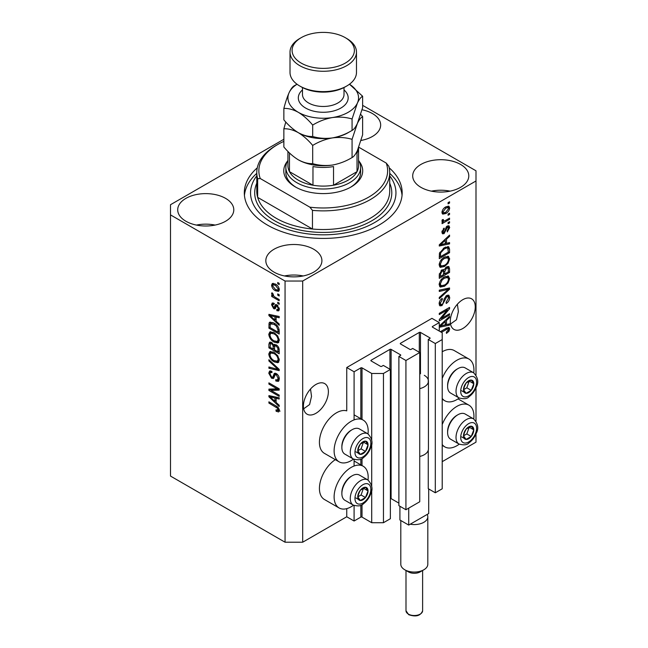 <?xml version="1.0" encoding="UTF-8"?>
<svg xmlns="http://www.w3.org/2000/svg" width="648" height="648" viewBox="0 0 648 648"><rect width="100%" height="100%" fill="white"/><g stroke="black" fill="none" stroke-linecap="round" stroke-linejoin="round"><path stroke-width="0.97" d="M439.271 322.591L431.933 318.346L346.745 367.529L354.091 371.774L360.847 367.87A0.834 0.478 0 0 1 362.021 367.87L371.717 373.467L383.462 373.467L390.363 369.481L383.316 365.407L381.704 366.347A0.834 0.478 0 0 1 380.522 366.347L371.126 360.92L371.126 360.239L389.926 349.385A0.834 0.478 0 0 1 391.1 349.385L400.505 354.812A0.834 0.478 0 0 1 400.505 355.493L398.885 356.424L405.932 360.491L419.742 352.52L412.695 348.454L411.075 349.385A0.834 0.478 0 0 1 409.901 349.385L400.505 343.958L400.505 343.278L419.297 332.424A0.834 0.478 0 0 1 420.479 332.424L429.875 337.851A0.834 0.478 0 0 1 429.875 338.531L428.263 339.463L435.31 343.537L442.211 339.552L442.211 332.764L432.516 327.167L432.516 326.487L439.271 322.591L439.271 331.071M432.516 326.487A0.834 0.478 0 0 0 432.516 327.167M428.263 450.206L428.263 488.705L435.31 492.78L442.211 488.795L442.211 339.552M435.31 492.78L435.31 343.537M428.263 382.369L428.263 339.463M400.505 343.278A0.834 0.478 0 0 0 400.505 343.958M398.885 356.424L398.885 505.667L405.932 509.741L419.742 501.763L419.742 352.52M405.932 509.741L405.932 360.491M390.363 498.498A0.834 0.478 0 0 1 391.1 498.628L398.885 503.123M371.126 360.239A0.834 0.478 0 0 0 371.126 360.92M283.865 139.271L170.497 204.719L170.497 476.069L285.055 542.214L302.681 542.214L346.745 516.772L354.091 521.016L360.847 517.112A0.834 0.478 0 0 1 362.021 517.112L371.717 522.709L383.462 522.709L390.363 518.724L390.363 369.481M383.462 522.709L383.462 373.467M371.717 522.709L371.717 489.58M371.717 486.389L371.717 443.451M371.717 440.259L371.717 373.467M354.091 521.016L354.091 505.513M354.091 466.025L354.091 459.383M354.091 419.888L354.091 371.774M346.745 516.772L346.745 508.64M353.492 459.1A24.098 13.908 -60 0 1 351.151 460.639A24.098 13.908 -60 0 1 339.106 461.83L324.413 453.349A24.098 13.908 -60 0 1 320.72 434.047A24.098 13.908 -60 0 1 336.466 412.817A24.098 13.908 -60 0 1 346.745 410.864L346.745 367.529M303.661 408.807L309.59 404.546L311.526 396.382L310.522 389.011M303.418 406.118A17.658 10.19 120 0 0 307.071 414.194A17.658 10.19 120 0 0 320.679 409.463A17.658 10.19 120 0 0 328.382 391.7A17.658 10.19 120 0 0 324.729 383.616A17.658 10.19 120 0 0 311.121 388.346A17.658 10.19 120 0 0 303.418 406.118M450.53 324.008L456.459 319.748L458.395 311.583L457.391 304.212M450.287 321.319A17.658 10.19 120 0 0 453.948 329.403A17.658 10.19 120 0 0 467.556 324.672A17.658 10.19 120 0 0 475.259 306.901A17.658 10.19 120 0 0 471.606 298.817A17.658 10.19 120 0 0 457.998 303.548A17.658 10.19 120 0 0 450.287 321.319M361.033 140.454A28.042 16.192 0 0 0 380.66 125.007A28.042 16.192 0 0 0 372.446 113.562A28.042 16.192 0 0 0 362.062 109.763M361.965 140.276A28.042 16.192 0 0 0 361.139 140.114M225.577 198.361A28.042 16.192 0 0 0 195.016 194.854A28.042 16.192 0 0 0 177.706 209.806A28.042 16.192 0 0 0 185.919 221.251A28.042 16.192 0 0 0 216.481 224.767A28.042 16.192 0 0 0 233.79 209.806A28.042 16.192 0 0 0 225.577 198.361M215.096 225.075A28.042 16.192 0 0 0 196.401 225.075M313.697 249.237A28.042 16.192 0 0 0 283.144 245.73A28.042 16.192 0 0 0 265.826 260.682A28.042 16.192 0 0 0 274.039 272.136A28.042 16.192 0 0 0 304.601 275.643A28.042 16.192 0 0 0 321.91 260.682A28.042 16.192 0 0 0 313.697 249.237M303.215 275.951A28.042 16.192 0 0 0 284.521 275.951M460.574 164.438A28.042 16.192 0 0 0 430.013 160.931A28.042 16.192 0 0 0 412.703 175.892A28.042 16.192 0 0 0 420.916 187.337A28.042 16.192 0 0 0 451.478 190.844A28.042 16.192 0 0 0 468.788 175.892A28.042 16.192 0 0 0 460.574 164.438M450.093 191.152A28.042 16.192 0 0 0 431.398 191.152M368.024 480.055A24.098 13.908 120 0 0 363.196 466.228A24.098 13.908 120 0 0 351.151 467.427A24.098 13.908 120 0 0 335.413 488.657A24.098 13.908 120 0 0 339.106 507.959A24.098 13.908 120 0 0 351.151 506.768A24.098 13.908 120 0 0 353.492 505.229M339.106 461.83A24.098 13.908 -60 0 1 335.413 442.527A24.098 13.908 -60 0 1 351.151 421.289A24.098 13.908 -60 0 1 363.196 420.098A24.098 13.908 -60 0 1 368.024 433.925M442.211 424.553A24.098 13.908 -60 0 1 456.897 406.369A24.098 13.908 -60 0 1 468.95 405.178A24.098 13.908 -60 0 1 473.777 419.005M459.238 444.18A24.098 13.908 -60 0 1 456.897 445.719A24.098 13.908 -60 0 1 444.852 446.909A24.098 13.908 -60 0 1 442.211 444.496M473.777 372.867A24.098 13.908 120 0 0 468.95 359.049A24.098 13.908 120 0 0 456.897 360.239A24.098 13.908 120 0 0 442.211 378.424M442.211 398.366A24.098 13.908 120 0 0 444.852 400.78A24.098 13.908 120 0 0 456.897 399.589A24.098 13.908 120 0 0 459.238 398.05M257.272 167.832A78.926 45.571 0 0 0 244.312 192.845A78.926 45.571 0 0 0 267.43 225.075A78.926 45.571 0 0 0 353.452 234.949A78.926 45.571 0 0 0 402.173 192.845A78.926 45.571 0 0 0 389.221 167.832M441.369 318.452L449.558 313.721L449.558 314.96L439.271 320.89L439.271 319.577L447.468 309.841L439.271 314.572L439.271 313.34L449.558 307.403L449.558 308.723L441.369 318.452L440.6 318.006M446.699 295.488L448.837 295.245L449.688 297.497C449.558 300.073 448.4 302.065 446.221 303.475L446.083 302.316L448.489 298.088L447.938 296.557L446.731 296.703L441.96 305.621L439.96 305.872L439.142 303.807C439.239 301.49 440.259 299.684 442.211 298.38L442.349 299.538L440.34 303.07L440.851 304.511L441.985 304.374L443.03 303.386L444.236 298.736L446.699 295.488M439.271 290.166L449.558 287.963L449.558 289.243L439.271 298.728L439.271 297.456L448.351 289.364L439.271 291.446L439.271 290.166M448.116 275.983L449.688 278.575L448.076 283.006L444.552 286.238L440.235 287.056L439.142 284.65C439.676 281.127 441.434 278.543 444.423 276.907L448.643 276.202M448.116 256.252L449.688 258.836L448.076 263.266L444.552 266.506L440.235 267.324L439.142 264.919C439.676 261.395 441.434 258.811 444.423 257.175L448.643 256.462M446.488 243.332L449.558 242.595L449.558 243.883L439.271 246.021L439.271 244.823L449.558 235.094L449.558 236.374L446.488 239.185L446.488 243.332L445.281 242.644M448.084 202.638L449.558 201.787L449.558 203.027L448.084 203.869L448.084 202.638M302.681 542.214L302.681 281.038L475.997 180.978L475.997 170.805L362.629 105.349M442.211 461.66L475.997 442.155L475.997 433.958M475.997 421.168L475.997 387.828M475.997 375.038L475.997 180.978M468.95 359.049L454.256 350.568A24.098 13.908 120 0 0 442.211 351.759M335.324 459.651A24.098 13.908 120 0 0 320.517 480.913A24.098 13.908 120 0 0 324.413 499.487L339.106 507.959M445.743 206.923L448.934 206.242L449.688 207.959C449.291 210.527 448.003 212.374 445.816 213.508L442.705 214.14L441.944 212.431C442.325 209.895 443.588 208.065 445.743 206.923M448.084 214.051L449.558 213.2L449.558 214.431L448.084 215.282L448.084 214.051M445.678 220.369L449.558 218.133L449.558 219.364L442.082 223.681L442.082 222.45L443.273 221.762L441.944 221.073L442.349 219.672L443.41 219.518L443.281 220.433L444.155 221.033L445.678 220.369M442.236 221.673L441.944 221.073M442.268 219.85L444.155 221.033M448.084 222.531L449.558 221.681L449.558 222.912L448.084 223.763L448.084 222.531M447.282 226.079L449.015 225.844L449.688 227.602L447.29 231.935L447.152 230.777L448.619 228.136L447.46 227.205L444.074 233.628L442.584 233.823L441.944 232.122L444.083 228.08L444.212 229.238L443.013 231.466L443.929 232.486L447.282 226.079M446.78 226.265L448.254 227.116L446.496 226.646M441.887 231.692L443.929 232.486M444.358 247.649L448.7 246.742L449.558 249.172L449.558 252.671L439.271 258.609L439.466 253.263L444.358 247.649M446.537 266.903L448.837 266.547L449.558 268.75L449.558 272.403L439.271 278.34L439.271 274.663L441.863 269.908L444.018 269.989L446.537 266.903M443.678 269.69L443.232 269.536M439.271 326.074L449.558 316.346L449.558 317.625L446.488 320.436L446.488 324.583L449.558 323.846L449.558 325.134L439.271 327.281M440.34 331.687L446.253 328.277L449.096 327.515L449.688 328.973L448.967 331.241L446.488 333.38L446.351 332.221L448.489 329.605L447.711 328.828L441.41 332.303M448.489 329.605L446.504 328.131M271.002 390.404L279.183 395.126L279.183 396.365L268.904 390.428L268.904 389.116L277.093 388.832L268.904 384.102L268.904 382.871L279.183 388.808L279.183 390.128L271.002 390.404L272.468 389.553L279.183 389.327M276.323 373.588C278.259 374.925 279.264 376.747 279.32 379.056L278.397 381.372L275.846 381.024L275.708 379.712L277.425 379.922L278.114 378.254L276.356 374.844L275.287 374.698L273.448 378.481L271.585 378.254L268.766 373.183L269.617 371.021L271.836 371.312L271.974 372.616L270.491 372.43L269.973 373.839L271.609 377.031L272.654 377.249L274.452 373.329L276.323 373.588M268.904 359.697L279.183 369.368L279.183 370.648L268.904 368.258L268.904 366.995L277.984 369.384L268.904 360.976L268.904 359.697M279.32 360.134L277.7 362.702L274.177 361.868C271.123 360.239 269.317 357.631 268.766 354.035L269.86 351.645L274.055 352.391L277.749 355.728L279.32 360.134M278.276 362.475L278.729 362.111M279.32 340.394L277.7 342.962L274.177 342.128C271.123 340.508 269.317 337.9 268.766 334.295L269.86 331.906L274.055 332.651L277.749 335.996L279.32 340.394M278.276 342.743L278.729 342.371M277.717 293.909L279.183 294.759L279.183 295.99L277.717 295.148L277.717 293.909M275.368 284.075C277.595 285.201 278.915 287.064 279.32 289.672L278.551 291.373L275.441 290.75C273.254 289.616 271.966 287.769 271.569 285.201L272.338 283.5L275.368 284.075M279.32 410.532L278.591 411.966L276.113 411.237L275.975 409.933L278.114 409.779L277.336 408.102L268.904 403.072L268.904 401.833L275.878 405.867C277.822 406.75 278.972 408.305 279.32 410.532M279.304 409.593L277.83 410.435L279.102 409.212M170.497 214.893L285.055 281.038L302.681 281.038M285.055 542.214L285.055 281.038M276.113 321.189L279.183 324L279.183 325.288L268.904 315.56L268.904 314.353L279.183 316.499L279.183 317.779L276.113 317.042L276.113 321.189M276.907 304.852L279.32 309.161L278.681 310.846L276.915 310.716L276.777 309.404L277.846 309.509L278.251 308.464L277.085 306.188L276.413 306.083L275.068 308.869L273.707 308.707L271.569 304.738L272.233 303.013L273.707 303.159L273.845 304.471L272.97 304.398L272.638 305.313L273.553 307.387L274.177 307.355L275.392 304.592L276.907 304.852M273.553 307.387L275.643 306.512L276.332 304.584M277.717 302.235L279.183 303.086L279.183 304.317L277.717 303.466L277.717 302.235M275.303 297.302L279.183 299.538L279.183 300.769L271.706 296.452L271.706 295.221L272.897 295.909L271.569 293.69L271.974 292.758L273.043 293.836L273.78 296.201L275.303 297.302M277.717 282.504L279.183 283.346L279.183 284.585L277.717 283.735L277.717 282.504M273.983 323.06C277.028 324.599 278.762 327.11 279.183 330.577L279.183 334.076L268.904 328.139L269.09 323.012L269.762 322.169L273.983 323.06M274.801 344.331L273.642 344.995L276.161 344.817C278.162 346.073 279.166 347.855 279.183 350.155L279.183 353.808L268.904 347.871L268.904 344.193L269.576 342.209L271.488 342.428L273.642 344.995L274.088 344.477M276.113 402.449L279.183 405.251L279.183 406.539L268.904 396.811L268.904 395.612L279.183 397.751L279.183 399.03L276.113 398.293L276.113 402.449M280.058 411.116L277.579 410.395M277.393 410.5L276.113 411.237M278.17 407.624L277.336 408.102M269.973 402.449L268.904 403.072M276.113 320.144L275.627 319.683M270.783 315.106L270.37 314.709L268.904 315.56M279.183 316.58L277.579 316.2L276.113 317.042M276.38 316.888L276.38 315.916L274.914 316.759L269.973 315.576L274.914 320.096L274.914 316.759M276.113 319.399L274.914 320.096M271.237 314.847L269.973 315.576M279.199 310.117L278.381 309.866L276.915 310.716M278.381 309.866L278.316 309.234M279.166 307.93L278.251 308.464M277.96 305.694L277.085 306.188M277.636 305.378L276.413 306.083M275.627 308.067L273.707 308.707M275.173 307.865L274.388 307.265M273.059 304.349L273.043 303.896L271.569 304.738M273.043 303.896L273.156 302.964M275.019 306.545L275.643 306.512L275.019 306.545M278.786 302.851L277.717 303.466M273.318 295.691L272.897 295.909M272.776 295.836L271.706 296.452M272.411 293.204L271.569 293.69M278.786 283.119L277.717 283.735M279.126 290.717L277.393 290.158M276.631 290.061L275.441 290.75M273.067 284.861L273.043 284.351L271.569 285.201M273.043 284.351L273.237 283.298M274.971 283.865L273.108 284.837L272.638 285.849L275.441 289.518L277.773 290.037L278.251 289.024L275.441 285.355L273.108 284.837M277.773 290.037L279.288 289.162M276.437 284.772L275.441 285.355M279.158 288.498L278.251 289.024M278.786 294.524L277.717 295.148M279.183 332.375L278.381 331.914M270.103 327.442L268.904 328.139M270.37 323.943L270.564 322.161L269.09 323.012M272.946 322.51L270.305 323.951L270.103 327.596L277.984 332.149L277.984 330.026L276.485 326.203L273.974 324.284L270.305 323.951M279.183 331.452L277.984 332.149M274.995 323.692L273.974 324.284M277.295 325.733L276.485 326.203M279.094 329.387L277.984 330.026M278.883 342.168L276.421 341.682M275.343 341.456L274.177 342.128M270.248 333.777L268.766 334.295M270.24 333.453L270.702 331.654M271.698 333.04L273.164 332.197L270.783 333.226L269.973 334.984C270.41 337.754 271.82 339.73 274.193 340.905L277.295 341.464L278.114 339.714C277.684 337.009 276.323 335.065 274.023 333.866L270.783 333.226M277.295 341.464L279.304 340.087M275.036 333.283L274.023 333.866M279.175 339.098L278.114 339.714M279.183 352.115L278.381 351.653M274.379 349.337L273.578 348.875M270.103 347.182L268.904 347.871M270.37 343.667L270.524 342.063M276.404 344.963L274.841 345.854L274.379 349.799L277.984 351.88L277.854 348.162L276.17 346.056L274.841 345.854M274.647 346.081L274.46 344.525M270.103 347.336L273.173 349.11L273.075 345.659L271.658 343.756L270.5 343.57L270.103 347.336M274.379 348.413L273.173 349.11M272.524 343.254L271.658 343.756M274.541 344.809L273.075 345.659M279.183 351.192L277.984 351.88M277.125 345.506L276.17 346.056M278.737 347.652L277.854 348.162M279.077 348.802L277.984 349.434M278.883 361.908L276.421 361.422M275.343 361.195L274.177 361.868M270.248 353.516L268.766 354.035M270.24 353.184L270.702 351.386M271.698 352.779L273.164 351.929L272.249 352.115L270.783 352.966L269.973 354.715C270.41 357.485 271.82 359.462 274.193 360.644L277.295 361.203L278.114 359.446C277.684 356.74 276.323 354.796 274.023 353.606L270.783 352.966M277.295 361.203L279.304 359.818M275.036 353.014L274.023 353.606M279.175 358.83L278.114 359.446M279.183 369.457L278.235 369.239M271.909 367.772L270.37 367.416L268.904 368.258M278.729 368.947L277.984 369.384M269.746 360.491L268.904 360.976M278.996 380.724L277.312 380.174L275.846 381.024M277.425 379.922L279.304 378.651M279.175 377.646L278.114 378.254M277.279 374.309L276.356 374.844M274.031 377.776L273.051 377.403L271.585 378.254M270.248 372.649L268.766 373.183M270.24 372.333L270.5 370.85M275.335 373.151L274.12 376.399L272.654 377.249M275.27 373.191L273.869 374.001M271.399 390.169L270.37 389.578L268.904 390.428M270.37 389.578L270.37 389.067M278.162 388.217L277.093 388.832M269.973 383.486L268.904 384.102M276.113 401.396L275.627 400.934M270.783 396.357L270.37 395.96L268.904 396.811M279.183 397.832L277.579 397.451L276.113 398.293M276.38 398.139L276.38 397.167L274.914 398.01L269.973 396.827L274.914 401.347L274.914 398.01M276.113 400.65L274.914 401.347M271.237 396.098L269.973 396.827M448.489 202.411L449.558 203.027M448.035 206.056L448.222 207.109L449.688 207.959M448.222 207.109L448.189 207.611L445.816 208.113L443.013 211.847L443.459 212.787L445.816 212.277L448.619 208.543L448.157 207.595L446.302 206.623M444.633 212.819L445.816 213.508M443.872 212.925L442.13 213.484M441.976 211.928L443.459 212.787M442.098 211.313L443.013 211.847M444.803 207.53L445.816 208.113M448.489 213.816L449.558 214.431M448.489 218.749L449.558 219.364M443.686 221.057L442.876 221.527M441.952 221L443.273 221.762M448.489 222.296L449.558 222.912M448.092 225.739L448.222 226.76L449.688 227.602M445.889 227.359L446.78 227.877M443.127 232.413L442.608 232.786L444.074 233.628M442.608 232.786L442.049 233.037M443.321 228.72L444.212 229.238M442.09 230.931L443.013 231.466M448.084 242.951L449.558 243.883M448.084 243.032L445.281 243.616L445.281 240.286L440.348 244.806L445.281 243.624M444.155 243.851L441.831 244.337M440.146 244.693L439.271 244.871M448.716 235.888L449.558 236.374M445.703 238.739L446.488 239.185M445.014 239.387L445.014 240.133M439.692 244.426L440.348 244.806M444.528 239.849L445.281 240.286M447.776 246.515L448.084 248.322L449.558 249.172M448.351 251.975L449.558 252.671M440.073 256.446L439.271 256.908M439.271 255.984L440.478 256.681L448.351 252.129L447.736 248.038L445.516 247.058M439.344 253.943L440.478 254.591L440.478 256.681M439.806 252.291L440.68 252.801L440.478 254.591M443.321 248.306L444.342 248.897L440.68 252.801M445.435 247.091L446.853 247.917L444.342 248.897M447.736 248.038L446.853 247.917M447.298 262.821L448.076 263.266M443.41 265.85L444.552 266.506M442.009 266.215L439.603 266.749M447.776 256.187L448.222 257.985L449.688 258.836M439.295 263.606L440.34 264.214L441.142 266.012L444.569 265.259C446.78 264.06 448.084 262.156 448.489 259.54L447.679 257.766L445.314 256.713M439.15 264.635L441.142 266.012M441.256 259.816L442.074 260.285L440.34 264.214M443.386 257.839L444.398 258.422L442.074 260.285M447.679 257.766L444.398 258.422M447.898 266.393L448.084 268.061M448.351 271.706L449.558 272.403M444.35 273.715L443.548 274.177M440.073 276.178L439.271 276.647M443.378 269.617L443.281 270.986M443.548 273.254L444.747 273.942L448.351 271.868L448.222 268.296L446.359 267.008M439.271 275.716L440.478 276.413L443.548 274.639L443.451 271.301L441.644 269.997M441.069 270.491L442.025 271.042L440.478 274.396L440.478 276.413M443.451 271.301L442.025 271.042M445.589 267.575L446.545 268.126L444.747 271.674L444.747 273.942M448.222 268.296L446.545 268.126M447.298 282.552L448.076 283.006M443.41 285.582L444.552 286.238M442.009 285.946L439.603 286.481M447.776 275.918L448.222 277.725L449.688 278.575M439.295 283.346L440.34 283.954L441.142 285.752L444.569 284.999C446.78 283.8 448.084 281.888 448.489 279.272L447.679 277.506L445.314 276.445M439.15 284.367L441.142 285.752M441.256 279.547L442.074 280.017L440.34 283.954M443.386 277.579L444.398 278.162L442.074 280.017M447.679 277.506L444.398 278.162M448.084 288.279L449.558 289.243M448.084 288.392L447.541 288.895M446.909 288.53L448.351 289.364M446.885 288.514L439.271 290.272M447.946 295.059L448.222 296.646L449.688 297.497M447.938 296.557L446.399 295.674M445.792 296.16L446.731 296.703M440.875 304.528L440.486 304.771L441.96 305.621M440.486 304.771L439.368 305.192M441.385 298.987L442.349 299.538M439.287 302.462L440.34 303.07M439.15 303.458L440.851 304.511M448.489 314.337L449.558 314.96M440.972 318.217L439.903 318.832M446.399 309.226L447.468 309.841M448.416 308.059L449.558 308.723M447.476 308.602L446.772 309.436M448.084 324.203L449.558 325.134M448.084 324.284L445.281 324.867M444.155 325.11L441.831 325.588M440.146 325.944L439.271 326.122M448.716 317.139L449.558 317.625M445.703 319.991L446.488 320.436M445.014 320.639L445.014 321.384M445.281 323.895L446.488 324.583M442.292 325.482L445.281 324.875L445.281 321.538L440.348 326.057L442.292 325.482M439.692 325.677L440.348 326.057M444.528 321.1L445.281 321.538M448.108 330.747L448.967 331.241M447.023 328.763L446.245 327.977M448.149 327.442L448.222 328.123L449.688 328.973M448.222 328.123L448.149 328.868M464.195 432.427A7.274 4.196 120 0 0 463.506 435.796A7.274 4.196 120 0 0 466.082 439.449A7.274 4.196 120 0 0 471.218 436.485A7.274 4.196 120 0 0 473.793 429.859A7.274 4.196 120 0 0 471.218 426.198A7.274 4.196 120 0 0 466.082 429.17A7.274 4.196 120 0 0 464.195 432.427M464.6 432.37L463.506 435.796L466.082 439.449L471.218 436.485L473.793 429.859L471.218 426.198L466.082 429.17L464.6 432.37M447.614 432.556L447.614 431.398A13.13 7.582 -60 0 1 448.862 425.323A13.13 7.582 -60 0 1 456.897 415.328L457.901 414.744A14.54 8.392 120 0 0 448.991 425.825A14.54 8.392 120 0 0 447.614 432.556A14.54 8.392 120 0 0 450.627 439.214L459.027 444.058A14.54 8.392 -60 0 1 457.399 430.677A14.54 8.392 -60 0 1 473.567 418.875L465.167 414.023A14.54 8.392 120 0 0 457.901 414.744M463.531 435.837L466.811 433.941L469.257 427.129M461.676 436.906L466.082 439.449M466.811 433.941L471.218 436.485M469.387 427.315L473.793 429.859M358.449 493.484A7.274 4.196 120 0 0 357.761 496.846A7.274 4.196 120 0 0 360.329 500.507A7.274 4.196 120 0 0 365.472 497.534A7.274 4.196 120 0 0 368.04 490.909A7.274 4.196 120 0 0 365.472 487.255A7.274 4.196 120 0 0 360.329 490.22A7.274 4.196 120 0 0 358.449 493.484M358.846 493.42L357.761 496.846L360.329 500.507L365.472 497.534L368.04 490.909L365.472 487.255L360.329 490.22L358.846 493.42M341.869 493.606L341.869 492.456A13.13 7.582 -60 0 1 343.116 486.381A13.13 7.582 -60 0 1 351.151 476.377L352.148 475.802A14.54 8.392 120 0 0 343.246 486.875A14.54 8.392 120 0 0 341.869 493.606A14.54 8.392 120 0 0 344.882 500.264L353.281 505.116A14.54 8.392 -60 0 1 351.645 491.727A14.54 8.392 -60 0 1 367.821 479.933L359.421 475.081A14.54 8.392 120 0 0 352.148 475.802M357.785 496.886L361.066 494.991L363.504 488.187M355.922 497.964L360.329 500.507M361.066 494.991L365.472 497.534M363.633 488.365L368.04 490.909M358.449 447.355A7.274 4.196 120 0 0 357.761 450.716A7.274 4.196 120 0 0 360.329 454.378A7.274 4.196 120 0 0 365.472 451.405A7.274 4.196 120 0 0 368.04 444.779A7.274 4.196 120 0 0 365.472 441.126A7.274 4.196 120 0 0 360.329 444.091A7.274 4.196 120 0 0 358.449 447.355M358.846 447.29L357.761 450.716L360.329 454.378L365.472 451.405L368.04 444.779L365.472 441.126L360.329 444.091L358.846 447.29M341.869 447.476L341.869 446.326A13.13 7.582 -60 0 1 343.116 440.251A13.13 7.582 -60 0 1 351.151 430.248L352.148 429.673A14.54 8.392 120 0 0 343.246 440.745A14.54 8.392 120 0 0 341.869 447.476A14.54 8.392 120 0 0 344.882 454.135L353.281 458.987A14.54 8.392 -60 0 1 351.645 445.597A14.54 8.392 -60 0 1 367.821 433.804L359.421 428.952A14.54 8.392 120 0 0 352.148 429.673M357.785 450.757L361.066 448.862L363.504 442.058M355.922 451.834L360.329 454.378M361.066 448.862L365.472 451.405M363.633 442.236L368.04 444.779M464.195 386.297A7.274 4.196 120 0 0 463.506 389.667A7.274 4.196 120 0 0 466.082 393.32A7.274 4.196 120 0 0 471.218 390.355A7.274 4.196 120 0 0 473.793 383.729A7.274 4.196 120 0 0 471.218 380.068A7.274 4.196 120 0 0 466.082 383.041A7.274 4.196 120 0 0 464.195 386.297M464.6 386.24L463.506 389.667L466.082 393.32L471.218 390.355L473.793 383.729L471.218 380.068L466.082 383.041L464.6 386.24M447.614 386.427L447.614 385.268A13.13 7.582 -60 0 1 448.862 379.193A13.13 7.582 -60 0 1 456.897 369.19L457.901 368.615A14.54 8.392 120 0 0 448.991 379.696A14.54 8.392 120 0 0 447.614 386.427A14.54 8.392 120 0 0 450.627 393.077L459.027 397.929A14.54 8.392 -60 0 1 457.399 384.548A14.54 8.392 -60 0 1 473.567 372.746L465.167 367.894A14.54 8.392 120 0 0 457.901 368.615M463.531 389.707L466.811 387.812L469.257 381M461.676 390.776L466.082 393.32M466.811 387.812L471.218 390.355M469.387 381.186L473.793 383.729M359.081 161.263A39.463 22.785 180 0 1 351.151 186.916A39.463 22.785 180 0 1 295.342 186.916L295.342 186.916A39.463 22.785 180 0 1 287.404 161.263M358.555 160.315A37.39 21.587 180 0 1 360.636 167.411A37.39 21.587 180 0 1 337.551 187.353A37.39 21.587 180 0 1 296.808 182.671A37.39 21.587 180 0 1 285.857 167.411L285.857 172.498A37.39 21.587 0 0 0 296.096 187.337M256.778 172.498L256.778 191.152A66.469 38.378 0 0 0 257.661 197.381A66.469 38.378 0 0 0 276.242 218.287A66.469 38.378 0 0 0 312.458 229.019L257.661 197.381L257.661 178.727A66.469 38.378 180 0 1 256.778 172.498A66.469 38.378 180 0 1 276.242 145.363L277.717 144.512A64.387 37.179 0 0 0 260.261 178.532L257.661 178.727M256.778 175.843A72.698 41.974 0 0 0 271.836 222.531A72.698 41.974 0 0 0 364.37 227.464A72.698 41.974 0 0 0 389.715 175.843M389.715 173.356A78.926 45.571 180 0 1 402.052 195.396M312.458 210.365L309.849 207.166A64.387 37.179 0 0 0 386.224 163.069L388.832 166.269A66.469 38.378 180 0 1 389.715 172.498A66.469 38.378 180 0 1 312.458 210.365L312.458 229.019A66.469 38.378 0 0 0 389.715 191.152L389.715 172.498M386.224 163.069L358.773 147.218M283.865 141.394A64.387 37.179 0 0 0 277.717 144.512M309.849 207.166L260.261 178.532M244.442 195.396A78.926 45.571 180 0 1 256.778 173.356M350.398 187.337A37.39 21.587 0 0 0 360.636 172.498L360.636 167.411M287.931 151.429L287.931 165.71A35.308 20.388 0 0 0 289.462 171.647A35.308 20.388 0 0 0 298.274 180.128A35.308 20.388 0 0 0 312.968 185.215A35.308 20.388 0 0 0 333.526 185.215A35.308 20.388 0 0 0 357.024 171.647A35.308 20.388 0 0 0 358.555 165.71L358.555 147.801M289.413 152.896A35.308 20.388 180 0 0 289.462 152.993L289.462 171.647L312.968 185.215L312.968 166.56A35.308 20.388 180 0 0 333.526 166.56L333.526 185.215L357.024 171.647L357.024 152.993A35.308 20.388 180 0 0 358.53 147.866M285.857 167.411A37.39 21.587 180 0 1 287.931 160.315M346.745 86.006L345.279 86.848A31.153 17.99 180 0 1 301.215 86.848L299.749 86.006A33.234 19.189 0 0 0 346.745 86.006A33.234 19.189 0 0 0 356.481 72.438L356.481 52.083A33.234 19.189 180 0 1 335.964 69.814A33.234 19.189 180 0 1 299.749 65.651A33.234 19.189 180 0 1 290.012 52.083A33.234 19.189 180 0 1 299.749 38.516L301.215 37.665A31.153 17.99 0 0 0 301.215 63.107A31.153 17.99 0 0 0 345.279 63.107A31.153 17.99 0 0 0 345.279 37.665L346.745 38.516A33.234 19.189 180 0 1 356.481 52.083M352.075 157.545C345.943 161.287 339.382 163.782 332.384 165.054C325.466 165.953 318.905 165.483 312.692 163.636C308.173 163.823 303.369 162.535 298.274 159.781C293.171 156.646 288.368 152.385 283.865 146.991L283.865 128.782C288.376 128.596 293.188 129.883 298.274 132.646C303.386 135.772 308.189 140.033 312.692 145.427C318.824 141.685 325.385 139.182 332.384 137.919C339.301 137.02 345.862 137.489 352.075 139.328L352.075 157.545C353.743 156.767 355.501 154.459 357.356 150.636L362.629 134.808L362.629 116.591L360.701 114.421M312.692 145.427L312.692 163.636M352.075 139.328L357.356 123.501C359.203 119.678 360.968 117.377 362.629 116.591M285.792 122.035L283.865 128.782M297.918 132.435A35.308 20.388 0 0 0 298.274 132.646A35.308 20.388 0 0 0 332.384 137.919A35.308 20.388 0 0 0 349.628 131.779M298.274 159.781A35.308 20.388 0 0 0 332.384 165.054M332.384 137.919C325.466 138.818 318.905 138.348 312.692 136.501C308.181 136.696 303.369 135.408 298.274 132.646C293.196 129.527 288.384 125.267 283.865 119.856L283.865 108.427C288.376 108.24 293.18 109.528 298.274 112.29A35.308 20.388 0 0 0 332.384 117.563A35.308 20.388 0 0 0 357.356 103.154A35.308 20.388 0 0 0 349.466 84.224L362.629 96.244L362.629 107.673L357.356 123.501C355.501 127.324 353.743 129.632 352.075 130.41C345.943 134.144 339.382 136.647 332.384 137.919M283.865 108.427C285.525 102.036 287.283 96.763 289.138 92.599C291.009 88.744 292.774 86.443 294.411 85.69L297.035 84.232A35.308 20.388 0 0 0 289.138 92.599A35.308 20.388 0 0 0 298.274 112.29C303.361 115.401 308.165 119.661 312.692 125.072C318.824 121.338 325.385 118.835 332.384 117.563C339.301 116.664 345.862 117.142 352.075 118.981L357.356 103.154C359.203 99.33 360.968 97.022 362.629 96.244M352.075 118.981L352.075 130.41M312.692 125.072L312.692 136.501M290.012 52.083L290.012 72.438A33.234 19.189 0 0 0 299.749 86.006L301.215 86.848M346.745 38.516L345.279 37.665A31.153 17.99 0 0 0 301.215 37.665M423.857 569.77L420.179 571.892A8.311 4.795 180 0 1 408.434 571.892L404.757 569.778A13.503 7.792 0 0 0 423.857 569.77A13.503 7.792 0 0 0 427.81 564.262L427.81 516.772A13.503 7.792 180 0 1 410.241 524.208L408.726 525.082L399.913 519.996L399.913 506.258M428.701 488.965L428.701 513.556L427.186 514.431A13.503 7.792 180 0 1 427.81 516.772M424.294 375.33A14.126 8.157 180 0 1 428.433 381.097A14.126 8.157 180 0 1 419.742 388.63M428.433 381.097L428.433 448.934A14.126 8.157 180 0 1 419.742 456.467M408.726 525.082L408.726 508.129M427.186 514.431L410.241 524.208M400.804 520.514L400.804 564.262A13.503 7.792 0 0 0 404.757 569.77A13.503 7.792 0 0 0 404.757 569.778M408.434 571.892L404.757 569.77M429.875 338.531L429.875 337.851M420.479 373.766L420.479 332.424M419.297 352.269L419.297 332.424M400.505 355.493L400.505 354.812M391.1 498.628L391.1 349.385M389.926 369.23L389.926 349.385M362.021 517.112L362.021 504.671M362.021 465.548L362.021 458.541M362.021 419.418L362.021 367.87M360.847 517.112L360.847 505.246M360.847 464.867L360.847 459.116M360.847 418.738L360.847 367.87M276.971 406.563L275.959 407.147M273.488 315.309L272.087 316.119M276.072 305.378L274.606 306.221M270.289 323.992L268.904 324.794M270.37 343.343L268.904 344.193M274.59 346.113L273.173 346.931M277.158 367.465L276.364 367.926M274.809 374.909L273.334 375.759M273.488 396.56L272.087 397.37M445.33 228.679L446.367 229.279M441.734 242.49L442.463 242.911M448.084 267.899L449.558 268.75M439.328 273.731L440.478 274.396M443.281 270.824L444.747 271.674M445.265 288.935L446.731 289.778M443.872 300.267L444.779 300.794M441.734 323.749L442.463 324.162M445.265 328.844L446.334 329.459M461.781 432.216A11.219 6.472 120 0 0 464.681 443.046A11.219 6.472 120 0 0 475.519 433.439A11.219 6.472 120 0 0 472.619 422.601A11.219 6.472 120 0 0 461.781 432.216M356.036 493.266A11.219 6.472 120 0 0 358.935 504.104A11.219 6.472 120 0 0 369.773 494.497A11.219 6.472 120 0 0 366.865 483.659A11.219 6.472 120 0 0 356.036 493.266M356.036 447.136A11.219 6.472 120 0 0 358.935 457.974A11.219 6.472 120 0 0 369.773 448.359A11.219 6.472 120 0 0 366.865 437.53A11.219 6.472 120 0 0 356.036 447.136M461.781 386.078A11.219 6.472 120 0 0 464.681 396.916A11.219 6.472 120 0 0 475.519 387.31A11.219 6.472 120 0 0 472.619 376.472A11.219 6.472 120 0 0 461.781 386.078M389.715 183.182A68.542 39.577 180 0 1 357.072 227.27A68.542 39.577 180 0 1 274.776 220.83A68.542 39.577 180 0 1 256.778 183.182M344.015 89.918A24.924 14.394 180 0 1 339.026 109.018A24.924 14.394 180 0 1 305.621 108.054A24.924 14.394 180 0 1 302.47 89.918M302.47 87.537L302.47 94.487A20.768 11.996 0 0 0 308.561 102.959A20.768 11.996 0 0 0 331.193 105.559A20.768 11.996 0 0 0 344.015 94.487L344.015 87.537M408.434 614.126A8.311 4.795 0 0 0 417.482 615.163A8.311 4.795 0 0 0 422.618 610.732C420.674 615.843 416.032 617.163 408.694 614.693L405.996 610.732A8.311 4.795 0 0 0 408.434 614.126M354.091 460.971L363.196 466.228M458.047 398.885L468.95 405.178M442.211 399.257L444.852 400.78M442.211 445.387L444.852 446.909M354.091 414.841L363.196 420.098M277.846 309.509L279.32 308.659M272.97 304.398L274.436 303.548M274.064 307.452L275.53 306.601M270.5 343.57L271.966 342.719M275.287 374.698L276.753 373.847M270.491 372.43L271.958 371.579M443.572 221.009L442.098 220.158M448.165 328.876L446.699 328.034M459.027 444.058C464.033 445.387 467.37 444.974 469.039 442.819C472.246 440.486 474.652 437.303 476.264 433.285C478.929 428.36 478.03 423.557 473.567 418.875M353.281 505.116C358.279 506.436 361.616 506.023 363.293 503.869C366.501 501.536 368.906 498.361 370.518 494.335C373.175 489.41 372.276 484.607 367.821 479.933M353.281 458.987C358.279 460.307 361.616 459.894 363.293 457.739C366.501 455.406 368.906 452.231 370.518 448.205C373.175 443.281 372.276 438.477 367.821 433.804M459.027 397.929C464.033 399.257 467.37 398.836 469.039 396.689C472.246 394.357 474.652 391.173 476.264 387.156C478.929 382.231 478.03 377.428 473.567 372.746M422.618 610.732L422.618 570.491M405.996 610.732L405.996 570.491"/></g></svg>
